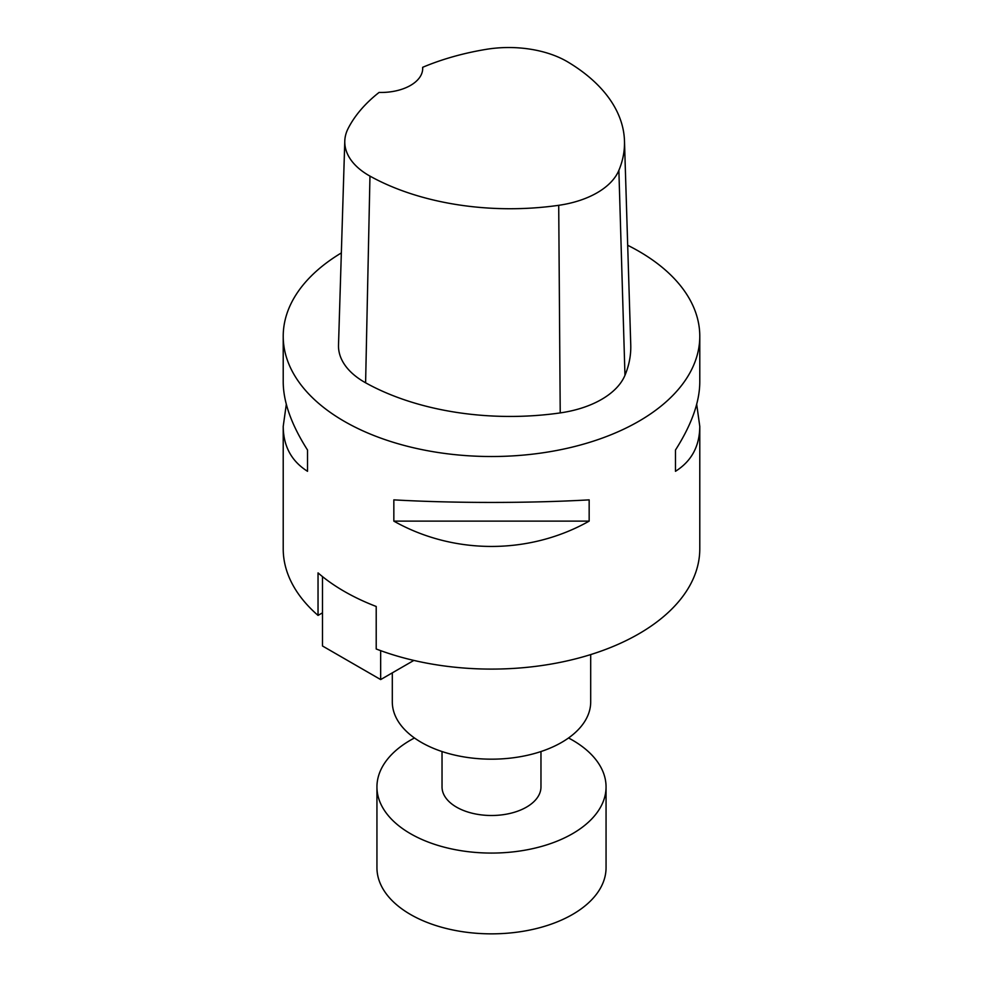 <?xml version="1.0" encoding="UTF-8"?>
<svg xmlns="http://www.w3.org/2000/svg" width="983" height="983" viewBox="0 0 983 983"><rect width="100%" height="100%" fill="white"/><g stroke="black" fill="none" stroke-linecap="round" stroke-linejoin="round"><path stroke-width="1.47" d="M590.697 654.58L590.697 701.899A99.197 57.272 180 0 1 491.5 759.171A99.197 57.272 180 0 1 392.303 701.899L392.303 672.864M380.667 650.66L380.667 679.572L413.843 660.429M322.498 576.616L322.498 645.991L380.667 679.572M422.653 67.311A202.007 116.621 180 0 1 485.995 49.383A82.24 47.479 180 0 1 567.977 62.064A202.007 116.621 180 0 1 624.475 140.913L630.754 344.935A208.285 120.258 180 0 1 624.967 375.297A88.519 51.104 180 0 1 560.224 412.909A208.285 120.258 180 0 1 365.602 382.792A88.519 51.104 180 0 1 338.508 345.082L344.787 141.06A82.24 47.479 180 0 1 348.129 128.49A202.007 116.621 180 0 1 379.069 92.439A41.655 24.047 180 0 0 422.702 68.405A41.655 24.047 180 0 0 422.653 67.311L422.653 69.547M624.475 140.913A202.007 116.621 180 0 1 618.872 170.366A82.24 47.479 180 0 1 558.713 205.312A202.007 116.621 180 0 1 369.964 176.104A82.24 47.479 180 0 1 344.787 141.06M627.695 245.283A208.285 120.258 180 0 1 638.778 251.23A208.285 120.258 180 0 1 699.785 336.26A208.285 120.258 180 0 1 491.5 456.517A208.285 120.258 180 0 1 283.215 336.26A208.285 120.258 180 0 1 341.347 252.926M699.785 336.26L699.785 382.19C699.626 402.207 691.516 424.828 675.468 450.042L675.468 471.299C691.516 461.211 699.626 446.233 699.785 426.376L699.785 548.846A208.285 120.258 180 0 1 589.911 654.825A208.285 120.258 180 0 1 376.206 648.989L376.206 606.474A208.285 120.258 180 0 1 318.037 572.892L318.037 615.407A208.285 120.258 180 0 1 283.215 548.846L283.215 426.376C283.374 446.233 291.484 461.211 307.532 471.299L307.532 450.042C291.484 424.828 283.374 402.207 283.215 382.19L283.215 336.26M286.311 404.283L283.215 426.376M393.839 521.125C453.753 554.879 529.247 554.879 589.161 521.125L589.161 499.868C529.247 503.284 453.753 503.284 393.839 499.868L393.839 521.125L589.161 521.125M699.785 426.376L696.689 404.283M675.468 471.299L675.468 450.042M307.532 450.042L307.532 471.299M322.498 612.827L318.037 615.407M540.969 751.54L540.969 786.928A49.469 28.556 180 0 1 491.5 815.497A49.469 28.556 180 0 1 442.031 786.928L442.031 751.54M568.53 737.975A114.556 66.144 180 0 1 572.499 740.162A114.556 66.144 180 0 1 606.056 786.928L606.056 867.706A114.556 66.144 180 0 1 491.5 933.85A114.556 66.144 180 0 1 376.944 867.706L376.944 786.928A114.556 66.144 180 0 1 414.47 737.975M606.056 786.928A114.556 66.144 180 0 1 491.5 853.072A114.556 66.144 180 0 1 376.944 786.928M618.872 170.366L624.967 375.297M558.713 205.312L560.224 412.909M369.964 176.104L365.602 382.792"/></g></svg>
